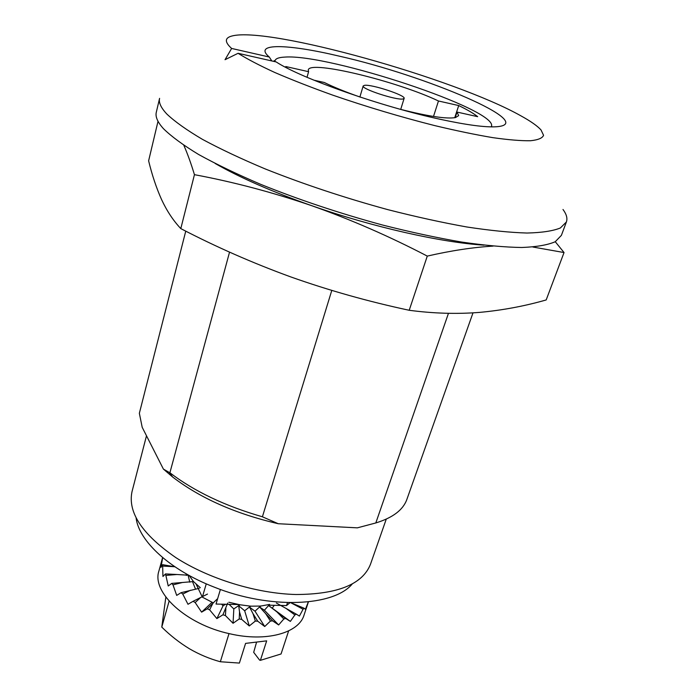 <?xml version="1.0" encoding="UTF-8"?>
<svg xmlns="http://www.w3.org/2000/svg" width="698" height="698" viewBox="0 0 698 698"><rect width="100%" height="100%" fill="white"/><g stroke="black" fill="none" stroke-linecap="round" stroke-linejoin="round"><path stroke-width="1.05" d="M166.944 114.149C160.994 107.841 158.542 102.58 159.589 98.357L156.3 112.282C155.2 116.714 157.591 122.185 163.454 128.685C171.411 136.494 183.138 145.105 198.651 154.511C216.258 164.239 236.945 174.186 260.72 184.351C298.971 199.794 339.699 213.379 382.905 225.122C410.817 232.172 437.088 237.826 461.71 242.066C484.857 245.417 504.881 247.232 521.772 247.493C536.614 246.909 547.764 244.989 555.233 241.735L561.393 235.366L566.401 221.964L560.354 227.984C552.947 230.994 541.84 232.678 527.016 233.036C510.125 232.539 490.083 230.523 466.883 226.99C442.192 222.575 415.834 216.79 387.8 209.636C344.402 197.77 303.464 184.176 264.978 168.837C241.046 158.76 220.21 148.944 202.481 139.373C186.837 130.151 174.989 121.74 166.944 114.149M492.038 126.879L491.523 126.094M238.07 53.301L225.035 59.696L231.631 48.45C224.555 42.046 224.634 37.91 231.858 36.026C268.372 26.131 454.73 78.534 520.926 115.851C530.689 121.225 537.39 125.928 541.029 129.959L543.559 135.316C542.451 138.143 538.097 139.949 530.489 140.743C520.978 140.891 508.388 139.853 492.709 137.628C475.443 134.714 456.047 130.692 434.549 125.553C400.53 116.932 366.563 106.785 332.658 95.111C311.247 87.425 292.008 79.904 274.933 72.548C259.499 65.464 247.214 59.042 238.07 53.301L276.164 61.93C301.013 78.298 382.26 106.96 440.839 119.428C466.761 124.994 485.25 127.437 496.295 126.766C539.624 123.851 425.832 75.541 339.149 56.119C287.899 43.922 252.31 42.735 269.288 57.027L271.81 60.944M275.143 60.351L273.354 61.293M386.264 519.12L370.525 564.141C362.698 584.209 337.841 594.33 295.961 594.513C256.463 593.544 208.676 578.834 175.722 557.528C142.191 534.328 127.621 512.376 132.009 491.671L146.493 435.77M185.755 231.125L139.356 413.277L142.2 427.307L163.393 469.073L169.396 472.546L169.902 472.764L229.546 252.126M169.902 472.764C194.21 491.322 225.044 505.998 262.404 516.79L278.266 523.727L357.376 527.845L375.812 522.95C392.808 517.759 403.165 509.889 406.89 499.349L473 312.861M269.288 57.027L231.631 48.45M562.989 209.479C566.523 214.225 567.657 218.387 566.401 221.964M331.786 290.42L262.404 516.79M375.812 522.95L448.465 313.323M278.266 523.727C235.619 513.841 200.422 498.285 172.668 477.039L163.393 469.073M136.136 518.108C138.885 541.072 170.024 570.013 213.92 587.009C269.725 609.572 333.941 606.579 352.385 583.807M402.999 98.968C396.577 100.495 360.997 88.829 363.178 85.95L364.531 85.331C371.624 84.1 406.044 95.434 404.125 98.383L402.999 98.968M274.995 61.668L275.056 60.63C275.71 58.536 278.982 57.349 284.88 57.088C329.098 53.72 498.355 109.761 491.444 126.373L491.209 126.87M313.943 80.191L324.308 82.495C333.784 87.189 345.868 92.092 360.561 97.223M400.033 109.22C428.083 116.339 446.563 119.131 455.471 117.578L458.656 115.632L457.015 112.073L455.192 117.639M457.015 112.073L477.676 116.671C473.61 113.416 467.294 109.708 458.717 105.564L438.466 100.992C397.432 81.3 309.58 59.853 308.28 69.94L308.586 71.693L285.787 66.546L287.114 68.055M438.466 100.992L433.502 116.453M458.717 105.564L454.73 117.718M308.586 71.693L307.024 77.295M202.35 597.156L213.413 602.932M195.946 583.764L202.141 596.729M269.254 605.192L286.546 605.559L289.975 602.688M220.402 589.444L216.031 604.058L238.899 604.547M206.259 583.842L202.533 596.537M287.489 602.636L286.546 605.559M308.324 601.885L305.427 609.293L304.084 608.22L303.08 609.232L299.407 616.081L296.327 614.17L294.861 614.947L290.368 621.403L285.7 618.48L283.833 618.978L278.642 624.954L272.648 620.88L270.449 621.072L264.725 626.516L257.754 621.211L255.337 621.072L249.273 625.958L241.744 619.423L239.222 618.952L233.053 623.279L225.419 615.566L222.924 614.798L216.886 618.594L209.627 609.843L207.28 608.804L201.6 612.146L195.17 602.549L193.093 601.301L187.989 604.276L182.763 594.068L181.07 592.681L176.69 595.403L172.999 584.854L171.752 583.388L168.235 585.988L165.531 573.904L162.939 576.487L162.617 564.673L160.976 567.361L162.686 557.632M308.429 601.868L304.049 615.051C298.91 633.069 266.113 642.291 229.825 633.775C186.017 624.474 151.457 592.227 158.926 570.955L162.617 557.571M200.326 587.725L193.494 581.556L189.079 575.422M229.075 604.337L233.821 608.953L239.876 604.765L228.892 602.252M239.876 604.765L250.669 606.178L260.782 606.056L269.594 604.416L268.843 605.742L290.368 621.403M171.752 583.388L182.457 582.49L172.999 584.854M188.722 575.231L176.995 574.506L166.281 575.37M176.995 574.506L165.531 573.904M162.617 564.673L174.282 566.697L162.843 566.069M186.244 573.835L186.349 575.422M188.207 575.606L189.769 582.176M182.457 582.49L193.494 581.556M192.683 582.053L195.527 589.129M199.209 588.309L181.07 592.681M190.475 590.255L182.763 594.068M207.489 594.077L193.093 601.301M212.026 602.295L201.6 612.146M200.719 597.436L195.17 602.549M217.148 599.067L207.28 608.804M221.598 604.18L223.037 605.829L216.886 618.594M212.716 603.657L209.627 609.843M227.731 603.037L222.924 614.798M223.037 605.829L225.541 604.259M233.821 608.953L233.053 623.279M225.873 608.595L225.419 615.566M239.868 604.896L238.725 605.785L239.536 612.006L239.222 618.952M238.725 605.785L244.658 610.767L249.273 625.958M239.536 612.006L241.744 619.423M250.669 606.178L249.579 607.173L253.034 613.716L255.337 621.072M244.658 610.767L250.634 606.047M249.579 607.173L255.014 611.195L264.725 626.516M253.034 613.716L257.754 621.211M260.782 606.056L259.778 607.155L265.676 613.664L270.449 621.072M255.014 611.195L260.694 605.925M259.778 607.155L264.394 610.226L278.642 624.954M265.676 613.664L272.648 620.88M268.843 605.742L276.879 611.867L283.833 618.978M264.394 610.226L269.594 604.416M276.879 611.867L285.7 618.48M276.364 603.028L286.119 608.455L294.861 614.947M272.377 607.932L274.279 605.297M286.119 608.455L296.327 614.17M290.726 602.697L303.08 609.232M293.012 603.622L304.084 608.22M307.722 601.946L308.211 602.147M174.282 566.697L174.989 566.855M165.845 597.113L161.779 627.109C170.303 635.512 179.526 642.736 189.428 648.774C199.41 654.55 209.723 658.868 220.35 661.748L239.388 663.074L245.583 643.39L266.671 640.86L260.398 660.343L281.058 653.974L288.64 630.896M260.398 660.343L259.63 660.134L253.679 652.325L256.602 642.064M220.35 661.748L229.005 633.583M161.779 627.109L169.108 601.135M183.836 145.332C187.465 153.569 191.008 163.358 194.445 174.674L180.799 228.604C173.287 220.638 166.892 210.988 161.604 199.637C156.387 187.989 152.059 175.041 148.622 160.81L158.018 121.295M215.132 163.463C239.946 177.676 272.141 191.758 311.727 205.692C372.741 227.077 441.11 242.45 484.037 245.164M532.923 247.031L564.036 252.545L555.268 241.717M194.445 174.674C233.394 181.942 272.482 192.282 311.727 205.692C350.858 219.538 389.379 236.334 427.281 256.096L409.211 310.278C368.474 301.58 329.037 290.473 290.9 276.966C252.885 263.111 216.179 246.987 180.799 228.604M427.281 256.096C451.039 250.652 472.965 247.319 493.067 246.106M564.036 252.545L546.185 299.948C524.626 306.125 502.429 310.278 479.587 312.39C456.85 314.196 433.388 313.489 409.211 310.278M172.668 477.039L169.396 472.546M363.178 85.95L359.898 96.996M275.056 60.63L274.785 61.616M404.125 98.383L400.713 109.394"/></g></svg>
